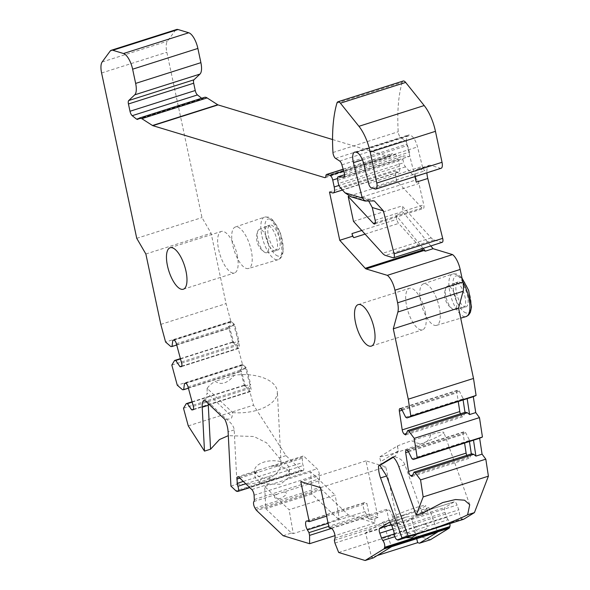 <?xml version="1.0" encoding="UTF-8"?>
<svg xmlns="http://www.w3.org/2000/svg" width="590" height="590" viewBox="0 0 590 590"><rect width="100%" height="100%" fill="white"/><g stroke="black" fill="none" stroke-linecap="round" stroke-linejoin="round"><path stroke-width="0.44" stroke-dasharray="2.95 2.21" d="M368.485 200.637L361.818 197.163L350.976 196.78M414.903 176.617L407.181 145.597A11.608 4.403 -107.6 0 1 408.391 135.066A11.608 4.403 -107.6 0 1 409.556 135.081L410.448 135.353A11.608 4.403 -107.6 0 1 417.521 146.925L422.374 166.417A4.351 1.652 72.4 0 0 425.021 170.753L419.247 169.006L430.759 165.347A14.507 5.509 -107.6 0 0 429.299 165.318A14.507 5.509 -107.6 0 0 426.887 172.804M441.136 168.275A7.257 2.751 72.4 0 1 440.406 168.261L430.759 165.347M336.942 103.073L402.181 82.32A7.257 2.751 72.4 0 1 403.191 81.022M201.632 98.257L201.832 98.419A4.351 1.652 -107.6 0 0 202.783 98.714A4.351 1.652 -107.6 0 0 203.174 98.397A14.507 5.509 -107.6 0 1 204.494 97.35M237.46 491.433L302.707 470.68L301.918 470.525A4.351 1.652 -107.6 0 1 301.143 470.06L285.973 455.635L253.516 405.153L248.737 387.49L250.72 384.208L246.251 367.681L242.512 364.465L237.062 344.309L239.046 341.027L234.577 324.507L230.838 321.292L226.066 303.629L211.102 233.242L201.979 217.57L166.837 52.237A14.507 5.509 72.4 0 1 167.39 41.219L175.333 30.437A14.507 5.509 72.4 0 1 176.572 29.5M302.707 470.68A4.351 1.652 -107.6 0 0 303.061 470.673A4.351 1.652 -107.6 0 0 303.149 465.532A4.351 1.652 -107.6 0 1 302.508 462.597L302.279 458.246A4.351 1.652 -107.6 0 1 303.009 456.041L270.132 466.498L275.132 465.717A17.412 9.145 177 0 1 289.616 473.947A17.412 9.145 177 0 1 288.09 478.025L280.493 484.279L269.328 483.992A17.412 9.145 177 0 1 254.843 475.754A17.412 9.145 177 0 1 256.377 471.683L259.128 470.001L270.132 466.498M283.901 491.972L277.669 493.955C272.698 497.09 273.59 498.631 280.339 498.572C287.094 494.855 288.281 492.65 283.901 491.972L319.168 480.754A4.351 1.652 -107.6 0 0 319.551 478.792L319.323 474.441A4.351 1.652 -107.6 0 0 317.088 468.799L304.138 456.49A4.351 1.652 -107.6 0 0 303.009 456.041M319.168 480.754A4.351 1.652 -107.6 0 0 320.215 487.325L321.071 488.719A4.351 1.652 -107.6 0 0 321.867 489.752L256.628 510.505M430.383 539.747L403.921 531.745L401.016 524.407L397.815 523.441L385.786 466.86L365.992 460.871L378.02 517.46L374.827 516.493L374.849 522.954L348.388 514.952L321.867 489.752M405.861 537.638L406.584 532.932L448.083 519.738A4.351 1.652 72.4 0 1 449.823 523.654M448.083 519.738A4.351 1.652 72.4 0 1 446.755 517.26L445.037 512.452A4.351 1.652 72.4 0 1 445.015 507.481L454.152 501.854A4.351 1.652 72.4 0 1 454.3 501.788A4.351 1.652 72.4 0 1 457.058 505.047L458.777 509.849A4.351 1.652 72.4 0 1 459.389 512.769A4.351 1.652 72.4 0 0 462.228 518.92L463.047 519.244A4.351 1.652 72.4 0 0 463.423 519.311M430.818 245.934L403.538 212.695L395.868 215.136L396.76 219.347A4.351 1.652 -107.6 0 0 398.634 223.426L421.725 248.825M442.235 242.298A4.351 1.652 72.4 0 1 441.792 242.291L434.056 239.953A14.507 5.509 72.4 0 1 431.165 237.866L402.1 205.91L403.538 212.695M402.181 82.32A145.096 55.062 -107.6 0 0 398.206 131.754A4.351 1.652 72.4 0 0 400.794 137.618L404.932 140.273A4.351 1.652 -107.6 0 1 407.152 144.093L409.445 152.154A4.351 1.652 -107.6 0 1 409.091 156.468A4.351 1.652 -107.6 0 1 408.811 156.498L403.767 155.93A4.351 1.652 72.4 0 0 403.486 155.959A4.351 1.652 72.4 0 0 402.955 159.543L403.641 162.766L338.394 183.52M332.554 139.528L389.938 156.881A4.351 1.652 -107.6 0 0 390.381 156.888A4.351 1.652 -107.6 0 0 391.111 155.295A4.351 1.652 72.4 0 1 391.834 153.702A4.351 1.652 72.4 0 1 392.276 153.71L395.248 154.609A4.351 1.652 72.4 0 1 397.985 159.307L399.452 166.21A7.257 2.751 72.4 0 1 398.552 172.191A7.257 2.751 72.4 0 1 397.822 172.177L394.732 171.24L396.805 181.012L421.99 207.953A4.351 1.652 -107.6 0 0 423.259 208.55A4.351 1.652 -107.6 0 0 423.768 204.819L418.93 183.512A4.351 1.652 -107.6 0 0 417.093 179.581L405.507 166.845A4.351 1.652 72.4 0 1 403.641 162.766M246.369 268.443A21.764 8.26 -107.6 0 0 248.508 268.494A21.764 8.26 -107.6 0 0 250.632 247.962A21.764 8.26 -107.6 0 0 237.571 227.032A21.764 8.26 -107.6 0 0 235.314 227.017A21.764 8.26 -107.6 0 0 233.345 247.66A21.764 8.26 -107.6 0 0 246.369 268.443M434.424 325.296A21.764 8.26 -107.6 0 0 436.563 325.356A21.764 8.26 -107.6 0 0 438.687 304.824A21.764 8.26 -107.6 0 0 425.619 283.893A21.764 8.26 -107.6 0 0 423.369 283.871A21.764 8.26 -107.6 0 0 421.4 304.521A21.764 8.26 -107.6 0 0 434.424 325.296M277.912 250.005A13.061 4.956 -107.6 0 1 276.592 249.983A13.061 4.956 72.4 0 1 268.767 237.475A13.061 4.956 72.4 0 1 269.991 225.122A13.061 4.956 72.4 0 1 271.312 225.144A13.061 4.956 -107.6 0 1 279.136 237.652A13.061 4.956 -107.6 0 1 277.912 250.005L275.353 250.824A13.061 4.956 -107.6 0 0 276.577 238.471A13.061 4.956 -107.6 0 0 268.752 225.955A13.061 4.956 72.4 0 0 267.432 225.933A13.061 4.956 72.4 0 0 267.27 225.992A13.061 4.956 72.4 0 0 266.267 238.515A13.061 4.956 72.4 0 0 274.033 250.802A13.061 4.956 -107.6 0 0 275.176 250.868A13.061 4.956 -107.6 0 0 275.353 250.824M264.556 252.225A12.228 4.639 72.4 0 1 258.597 242.446A12.228 4.639 72.4 0 1 257.815 231.029A17.412 17.412 0 0 0 264.556 252.225A12.228 4.639 72.4 0 0 265.493 252.675A12.228 4.639 -107.6 0 0 266.569 252.734A12.228 4.639 -107.6 0 0 267.934 241.34A12.228 4.639 -107.6 0 0 260.551 229.407A12.228 4.639 72.4 0 0 259.157 229.444L267.27 225.992M257.815 231.029A12.228 4.639 72.4 0 1 259.157 229.444M465.96 306.866A13.061 4.956 -107.6 0 1 464.647 306.844A13.061 4.956 72.4 0 1 456.815 294.329A13.061 4.956 72.4 0 1 458.047 281.976A13.061 4.956 72.4 0 1 459.367 282.005A13.061 4.956 -107.6 0 1 467.192 294.513A13.061 4.956 -107.6 0 1 465.96 306.866L463.408 307.685A13.061 4.956 -107.6 0 0 464.632 295.332A13.061 4.956 -107.6 0 0 456.808 282.817A13.061 4.956 72.4 0 0 455.487 282.794A13.061 4.956 72.4 0 0 455.318 282.853A13.061 4.956 72.4 0 0 454.322 295.369A13.061 4.956 72.4 0 0 462.088 307.656A13.061 4.956 -107.6 0 0 463.231 307.729A13.061 4.956 -107.6 0 0 463.408 307.685M452.611 309.086A12.228 4.639 72.4 0 1 446.652 299.307A12.228 4.639 72.4 0 1 445.87 287.883A17.412 17.412 0 0 0 452.611 309.086A12.228 4.639 72.4 0 0 453.548 309.529A12.228 4.639 -107.6 0 0 454.625 309.595A12.228 4.639 -107.6 0 0 455.989 298.193A12.228 4.639 -107.6 0 0 448.606 286.268A12.228 4.639 72.4 0 0 447.213 286.305L455.318 282.853M445.87 287.883A12.228 4.639 72.4 0 1 447.213 286.305M136.74 238.323L201.979 217.57M145.855 253.995L211.102 233.242M160.819 324.382L226.066 303.629M183.497 408.243L248.737 387.49M188.269 425.906L253.516 405.153M230.838 321.292L165.598 342.045M171.823 365.062L237.062 344.309M242.512 364.465L177.273 385.218M192.075 401.797L244.68 385.064L244.577 386.162L250.72 384.208M244.577 386.162L240.108 369.635L246.251 367.681M182.502 389.717L240.912 371.14L240.108 369.635M244.68 385.064L245.418 385.963L241.303 370.741L241.376 371.346L240.912 371.14M188.402 388.191L241.376 371.346M184.523 383.404L242.092 365.092L241.303 370.741M245.418 385.963L249.245 391.553L250.389 391.546A3.629 1.379 -107.6 0 0 250.551 391.517A3.629 1.379 -107.6 0 0 250.875 388.043L245.61 368.544A3.629 1.379 -107.6 0 0 243.235 365.085L242.092 365.092M193.439 409.305L249.245 391.553M192.163 402.122L245.138 385.27M285.973 455.635L279.151 457.803L266.621 442.854L253.929 436.512L228.308 435.649M208.071 403.42L205.696 399.541L204.42 399.946M230.926 486.086L237.003 484.147L234.186 429.904C233.979 426.541 231.295 422.897 226.147 418.974L224.871 419.379M283.141 535.705L291.46 533.065L265.825 508.705L264.674 486.507L289.1 509.731L335.157 495.076L310.724 471.86L264.674 486.507M348.388 514.952L337.517 518.411L311.881 494.051L265.825 508.705M237.003 484.147A36.278 19.057 -3 0 0 281.069 463.349A36.278 19.057 -3 0 0 279.151 457.803M267.882 476.75C273.118 478.21 272.381 480.135 265.655 482.531C258.914 484.759 257.579 483.498 261.65 478.733L303.149 465.532M280.154 477.694A17.412 9.145 177 0 1 254.585 470.827A17.412 9.145 177 0 1 263.796 462.147A17.412 9.145 177 0 1 289.366 469.013A17.412 9.145 177 0 1 280.154 477.694M291.46 533.065L293.296 533.618L289.1 509.731M311.881 494.051L310.724 471.86M337.517 518.411L339.346 518.971L335.157 495.076M339.346 518.971L293.296 533.618M338.682 552.498L403.921 531.745M373.455 557.852L371.619 557.299L365.535 532.836L382.77 522.216L391.539 546.716M377.276 555.5L371.619 557.299M374.849 522.954L334.995 535.631M397.815 523.441L391.325 525.506L394.526 526.472L401.016 524.407M394.526 526.472L391.922 521.966L392.483 519.915A5.804 2.205 -107.6 0 0 391.738 514.06A5.804 2.205 -107.6 0 0 388.729 509.959L386.62 509.325L329.05 527.637M334.936 543.058L393.198 524.525M320.547 487.613L385.786 466.86M391.325 525.506L389.127 521.103L386.62 509.325M365.992 460.871L300.753 481.624M378.02 517.46L371.53 519.525L369.333 515.122L366.825 503.336L364.716 502.702A5.804 2.205 -107.6 0 0 364.133 502.687A5.804 2.205 -107.6 0 0 363.197 506.05A5.804 2.205 -107.6 0 0 364.967 511.596L368.337 518.558L374.827 516.493M326.609 516.132L366.825 503.336M371.53 519.525L368.337 518.558M331.499 528.419L367.836 516.855M369.333 515.122L366.545 514.296L328.778 526.324M334.346 540.3L391.922 521.966L389.127 521.103M412.823 530.948L417.027 534.083M391.288 524.569L397.262 522.674L406.09 522.253L416.016 516.707L445.015 507.481M397.262 522.674A17.412 1.519 -19.7 0 1 394.813 522.74A17.412 1.519 -19.7 0 1 406.399 517.039L417.632 515.144L425.154 511.073A17.412 1.519 -19.7 0 1 427.603 511.006A17.412 1.519 -19.7 0 1 416.016 516.707M454.152 501.854L424.807 511.161L454.3 501.788M389.053 522.541L407.026 516.818L389.208 522.511M424.122 523.986L417.89 525.97C413.863 530.218 415.367 531.856 422.403 530.882C429.004 527.984 429.579 525.69 424.122 523.986L459.389 512.769M403.486 514.981A17.412 1.519 -19.7 0 1 392.866 517.297A17.412 1.519 -19.7 0 1 415.028 507.872A17.412 1.519 -19.7 0 1 425.648 505.556A17.412 1.519 -19.7 0 1 403.486 514.981M416.695 538.714L411.591 518.19L428.827 507.57L382.77 522.216M411.591 518.19L365.535 532.836M428.827 507.57L437.596 532.062M464.986 412.358L465.045 412.727L465.407 412.226M465.355 399.356L463.364 398.818L462.811 398.073L463.113 400.072M405.662 434.926L463.231 416.614L465.045 412.727M460.436 413.811A3.629 1.379 -107.6 0 0 461.926 415.854L463.231 416.614M462.811 398.073L459.345 391.141L458.039 390.381A3.629 1.379 -107.6 0 0 457.449 390.278A3.629 1.379 -107.6 0 0 456.918 392.793L458.26 401.613M401.775 409.453L459.345 391.141M405.64 417.182L463.364 398.818M329.486 191.993L394.732 171.24M349.324 196.116L396.805 181.012M353.484 221.375L402.1 205.91M423.141 248.375L395.868 215.136M471.322 453.924L471.749 453.784M471.698 440.914L469.699 440.383L469.146 439.631L469.448 441.63M411.975 458.74L469.699 440.383M469.146 439.631L465.68 432.699L464.374 431.946A3.629 1.379 -107.6 0 0 463.784 431.843A3.629 1.379 -107.6 0 0 463.253 434.351L464.596 443.171M408.118 451.011L465.68 432.699M466.771 455.369A3.629 1.379 -107.6 0 0 468.261 457.42L469.566 458.172L471.38 454.285M411.997 476.484L469.566 458.172M397.306 446.025L397.498 445.907A36.278 3.157 -19.7 0 1 411.577 440.693C421.555 446.07 427.964 444.034 430.818 434.572A36.278 3.157 -19.7 0 1 443.879 432.47A36.278 3.157 -19.7 0 1 418.443 444.845A36.278 3.157 -19.7 0 1 379.495 456.992L380.786 461.638L398.398 450.79L397.306 446.025L379.495 456.992M397.498 445.907L397.734 447.286M398.398 450.79L395.514 455.93L392.999 456.962M422.256 513.204L404.902 464.736C403.39 460.82 399.85 458.091 394.282 456.557L393.257 457.191M379.849 465.444C380.941 465.149 381.258 463.88 380.786 461.638M430.818 434.572L411.577 440.693M232.622 412.587A36.278 19.057 -3 0 0 277.352 391.834A36.278 19.057 -3 0 0 234.495 375.218C227.393 383.389 220.977 385.425 215.254 381.332A36.278 19.057 -3 0 0 207.149 388.36L232.622 412.587L232.04 416.665C231.664 418.635 229.702 419.401 226.147 418.974L205.696 399.541L207.083 392.94L232.04 416.665M207.149 388.36L207.083 392.94M234.495 375.218L215.254 381.332M170.827 346.544L229.237 327.966L228.433 326.462L234.577 324.507M180.4 358.624L233.006 341.89L232.903 342.989L228.433 326.462M233.006 341.89L233.743 342.79L229.628 327.568L229.702 328.165L229.237 327.966M232.903 342.989L239.046 341.027M180.488 358.949L233.463 342.097M233.743 342.79L237.571 348.38L238.714 348.366A3.629 1.379 -107.6 0 0 238.876 348.343A3.629 1.379 -107.6 0 0 239.201 344.87L233.935 325.37A3.629 1.379 -107.6 0 0 231.56 321.904L230.417 321.919L229.628 327.568M181.764 366.132L237.571 348.38M176.727 345.017L229.702 328.165M172.848 340.231L230.417 321.919M415.375 176.469A14.507 5.509 72.4 0 1 417.786 168.983A14.507 5.509 72.4 0 1 419.247 169.006M237.173 255.02A21.764 8.26 72.4 0 1 234.495 272.956A21.764 8.26 72.4 0 1 218.617 249.408A21.764 8.26 72.4 0 1 221.302 231.472A21.764 8.26 72.4 0 1 237.173 255.02M425.228 311.881A21.764 8.26 72.4 0 1 422.551 329.81A21.764 8.26 72.4 0 1 406.672 306.269A21.764 8.26 72.4 0 1 409.349 288.333A21.764 8.26 72.4 0 1 425.228 311.881M353.705 196.935L367.12 200.991M362.422 159.831L407.181 145.597M355.829 152.176L409.556 135.081M356.721 152.441L410.448 135.353M363.794 164.013L417.521 146.925M368.639 183.505L422.374 166.417M371.294 187.849L425.021 170.753M375.159 189.014L440.406 168.261M235.314 227.017L264.519 217.113A22.346 8.481 72.4 0 0 262.491 238.316A22.346 8.481 72.4 0 0 275.862 259.644A22.346 8.481 -107.6 0 0 278.06 259.703A22.346 8.481 -107.6 0 0 280.243 238.626A22.346 8.481 -107.6 0 0 266.828 217.135A22.346 8.481 72.4 0 0 264.519 217.113L268.303 217.105L270.486 218.13L273.229 220.454L280.597 233.5L283.429 250.079L282.359 255.404L280.589 258.177L278.06 259.703L248.508 268.494M277.883 256.06A19.448 7.375 72.4 0 1 265.662 235.056A19.448 7.375 72.4 0 1 270.021 219.067A19.448 7.375 -107.6 0 1 282.241 240.071A19.448 7.375 -107.6 0 1 277.883 256.06M423.369 283.871L452.567 273.974A22.346 8.481 72.4 0 0 450.546 295.17A22.346 8.481 72.4 0 0 463.917 316.506A22.346 8.481 -107.6 0 0 466.115 316.565M462.877 282.138A22.346 8.481 -107.6 0 0 454.883 273.996A22.346 8.481 72.4 0 0 452.567 273.974L456.358 273.967L458.533 274.984L462.022 278.141M465.938 312.921A19.448 7.375 72.4 0 1 453.717 291.917A19.448 7.375 72.4 0 1 458.076 275.928A19.448 7.375 -107.6 0 1 470.296 296.932A19.448 7.375 -107.6 0 1 465.938 312.921M138.399 118.597L201.832 98.419M175.333 30.437L110.094 51.19M102.151 61.972L167.39 41.219M101.598 72.99L166.837 52.237M185.666 383.389L243.235 365.085M188.04 386.856L245.61 368.544M193.314 406.355L250.875 388.043M193.122 409.762L250.389 391.546M234.186 429.904L228.109 431.836M301.143 470.06L235.904 490.814M255.824 509.472L321.071 488.719M254.976 508.079L320.215 487.325M253.921 501.507L277.669 493.955M254.305 499.546L319.551 478.792M245.772 483.785L261.65 478.733M243.301 481.433L302.508 462.597M239.813 478.114L302.279 458.246M238.891 477.244L256.377 471.683M275.132 465.717L304.138 456.49M251.842 489.553L269.328 483.992M288.09 478.025L317.088 468.799M254.076 495.194L319.323 474.441M328.136 523.315L364.967 511.596M307.147 521.014L364.716 502.702M331.16 528.271L388.729 509.959M334.913 538.227L392.483 519.915M394.828 536.671L406.584 532.932M394.172 533.98L446.755 517.26M392.97 529.016L445.037 512.452M391.812 525.801L457.058 505.047M393.537 530.602L458.777 509.849M394.142 533.522L417.89 525.97M396.981 539.673L462.228 518.92M397.808 539.998L463.047 519.244M406.303 433.547L461.926 415.854M402.159 410.212L456.918 392.793M400.47 408.693L458.039 390.381M365.062 234.105L398.634 223.426M361.766 230.476L396.76 219.347M397.822 172.177L332.576 192.93M399.452 166.21L338.985 185.444M337.51 178.541L397.985 159.307M343.66 171.019L395.248 154.609M343.181 169.323L392.276 153.71M325.864 176.049L391.111 155.295M325.488 177.376L389.938 156.881M137.927 119.158L203.174 98.397M375.343 222.791L421.99 207.953M375.152 220.277L423.768 204.819M367.592 199.84L418.93 183.512M361.818 197.163L417.093 179.581M405.507 166.845L340.26 187.598M393.176 257.756L441.792 242.291M434.056 239.953L385.44 255.418M431.165 237.866L382.549 253.331M337.709 180.297L402.955 159.543M344.553 174.765L403.767 155.93M344.088 177.081L408.811 156.498M344.199 172.907L409.445 152.154M341.905 164.839L407.152 144.093M339.685 161.026L404.932 140.273M335.548 158.371L400.794 137.618M332.959 152.508L398.206 131.754M412.639 475.112L468.261 457.42M408.494 451.77L463.253 434.351M406.805 450.259L464.374 431.946M404.902 464.736L398.825 466.668M236.671 491.278L301.918 470.525M207.127 389.658L207.385 388.603M173.991 340.216L231.56 321.904M176.366 343.682L233.935 325.37M181.639 363.182L239.201 344.87M181.447 366.582L238.714 348.366M354.656 152.154L408.391 135.066M269.991 225.122L267.432 225.933M266.569 252.734L275.176 250.868M436.563 325.356L460.694 318.18M458.047 281.976L455.487 282.794M454.625 309.595L463.231 307.729M250.551 391.517L192.982 409.829M254.585 470.827L254.843 475.754M303.061 470.673L249.799 487.613M259.128 470.001L237.763 476.794M289.366 469.013L289.616 473.947M364.133 502.687L306.564 521M394.813 522.74L392.866 517.297M427.603 511.006L425.648 505.556M457.449 390.278L399.88 408.59M398.552 172.191L342.473 190.024M343.144 169.19L391.834 153.702M325.134 177.642L390.381 156.888M137.536 119.468L202.783 98.714M374.65 224.016L423.259 208.55M362.732 197.421L374.333 200.925M344.553 174.706L403.486 155.959M343.845 177.221L409.091 156.468M463.784 431.843L406.222 450.148M469.736 504.686L443.879 432.47M395.514 455.93L393.338 457.265M281.069 463.349L277.352 391.834M238.876 348.343L181.307 366.656M417.786 168.983L429.299 165.318M183.32 289.233L234.495 272.956M170.127 247.748L221.302 231.472M371.376 346.094L422.551 329.81M358.182 304.61L409.349 288.333"/><path stroke-width="0.89" d="M364.679 200.925L350.976 196.78L345.003 192.812L340.26 187.598A4.351 1.652 -107.6 0 1 338.394 183.52L337.709 180.297A4.351 1.652 -107.6 0 1 338.247 176.712L344.553 174.706M337.945 101.775L403.191 81.022A7.257 2.751 72.4 0 1 405.662 82.43L424.18 105.551A29.021 11.011 72.4 0 1 435.45 131.327L370.203 152.072A29.021 11.011 -107.6 0 0 358.934 126.304L340.415 103.184A7.257 2.751 -107.6 0 0 337.945 101.775A7.257 2.751 -107.6 0 0 336.942 103.073A145.096 55.062 -107.6 0 0 332.959 152.508A4.351 1.652 -107.6 0 0 335.548 158.371L339.685 161.026A4.351 1.652 72.4 0 1 341.905 164.839L344.199 172.907A4.351 1.652 72.4 0 1 343.845 177.221A4.351 1.652 72.4 0 1 343.564 177.243L338.527 176.683A4.351 1.652 -107.6 0 0 338.247 176.712M370.203 152.072L376.789 183.048L442.028 162.294A7.257 2.751 72.4 0 1 441.136 168.275L375.889 189.029A7.257 2.751 -107.6 0 0 376.789 183.048M345.003 192.812L362.245 198.026L353.447 162.685A11.608 4.403 72.4 0 1 354.656 152.154A11.608 4.403 72.4 0 1 355.829 152.176L356.721 152.441A11.608 4.403 72.4 0 1 363.794 164.013L368.639 183.505A4.351 1.652 -107.6 0 0 371.294 187.849L375.159 189.014A7.257 2.751 -107.6 0 0 375.889 189.029M334.995 535.631L309.603 543.707L309.573 535.388L308.983 532.63L307.405 529.909A5.804 2.205 -107.6 0 1 305.627 524.363A5.804 2.205 -107.6 0 1 306.564 521A5.804 2.205 -107.6 0 1 307.147 521.014L309.256 521.649L300.753 481.624L320.547 487.613L329.05 527.637L331.16 528.271A5.804 2.205 -107.6 0 1 334.169 532.372A5.804 2.205 -107.6 0 1 334.913 538.227L334.346 540.3L334.936 543.058L338.682 552.498L365.144 560.5L373.455 557.852L391.539 546.716L437.596 532.062L419.512 543.206L417.676 542.653L377.276 555.5M309.603 543.707L283.141 535.705L256.628 510.505A4.351 1.652 -107.6 0 1 255.824 509.472L254.976 508.079A4.351 1.652 -107.6 0 1 253.921 501.507A4.351 1.652 -107.6 0 0 254.305 499.546L254.076 495.194A4.351 1.652 -107.6 0 0 251.842 489.553L238.891 477.244A4.351 1.652 -107.6 0 0 237.763 476.794A4.351 1.652 -107.6 0 0 237.04 478.999L237.261 483.35A4.351 1.652 -107.6 0 0 237.903 486.285L245.772 483.785M228.308 435.649L219.495 439.543L210.564 449.197L208.285 405.286L202.208 407.218A14.507 5.509 -107.6 0 1 204.42 399.946L224.871 419.379A14.507 5.509 -107.6 0 1 228.109 431.836L230.926 486.086L235.904 490.814A4.351 1.652 -107.6 0 0 236.671 491.278L237.46 491.433A4.351 1.652 -107.6 0 0 237.814 491.426A4.351 1.652 -107.6 0 0 237.903 486.285M202.208 407.218L204.487 451.129L188.269 425.906L183.497 408.243L186.27 403.649L187.414 403.634L191.676 409.866L192.819 409.858A3.629 1.379 -107.6 0 0 192.982 409.829A3.629 1.379 -107.6 0 0 193.314 406.355L188.04 386.856A3.629 1.379 -107.6 0 0 185.666 383.389L184.523 383.404L183.645 389.702L182.502 389.717L177.273 385.218L171.823 365.062L174.596 360.468L175.739 360.461L180.002 366.692L181.145 366.678A3.629 1.379 -107.6 0 0 181.307 366.656A3.629 1.379 -107.6 0 0 181.639 363.182L176.366 343.682A3.629 1.379 -107.6 0 0 173.991 340.216L172.848 340.231L171.97 346.529L170.827 346.544L165.598 342.045L160.819 324.382L145.855 253.995L136.74 238.323L101.598 72.99A14.507 5.509 -107.6 0 1 102.151 61.972L110.094 51.19A14.507 5.509 -107.6 0 1 111.326 50.253A14.507 5.509 -107.6 0 1 112.793 50.275L123.502 53.52L188.748 32.767A14.507 5.509 72.4 0 1 197.871 48.439L200.895 62.658A14.507 5.509 72.4 0 1 199.981 74.082L193.955 79.79A4.351 1.652 -107.6 0 0 193.682 83.22L195.238 90.513A4.351 1.652 -107.6 0 0 197.458 94.931L201.632 98.257M199.981 74.082L134.734 94.835A14.507 5.509 -107.6 0 0 135.648 83.411L132.625 69.192A14.507 5.509 -107.6 0 0 123.502 53.52M134.734 94.835L128.716 100.543L193.955 79.79M352.547 236.229L353.853 237.667A4.351 1.652 72.4 0 1 351.987 233.588L352.547 236.229L339.752 240.3L329.486 191.993L332.576 192.93A7.257 2.751 -107.6 0 0 333.313 192.937A7.257 2.751 -107.6 0 0 334.206 186.964L332.738 180.061A4.351 1.652 -107.6 0 0 330.002 175.363L327.03 174.463A4.351 1.652 -107.6 0 0 326.594 174.456A4.351 1.652 -107.6 0 0 325.864 176.049A4.351 1.652 72.4 0 1 325.134 177.642A4.351 1.652 72.4 0 1 324.699 177.627L152.817 125.663A4.351 1.652 72.4 0 1 152.655 125.596A4.351 1.652 72.4 0 1 152.486 125.5L141.829 118.664L139.247 118.103L137.927 119.158L136.585 119.173L132.219 115.684A4.351 1.652 72.4 0 1 129.992 111.267L128.443 103.973A4.351 1.652 72.4 0 1 128.716 100.543M137.927 119.158L137.536 119.468M339.752 240.3L365.217 268.295L422.787 249.983A4.351 1.652 -107.6 0 0 423.65 250.61L425.412 251.141L423.141 248.375M397.874 312.022L393.294 328.807L458.541 308.054L463.121 291.268L397.874 312.022A14.507 5.509 -107.6 0 0 397.608 302.81L394.931 290.206A14.507 5.509 -107.6 0 0 387.328 275.346L366.088 268.922A4.351 1.652 72.4 0 1 365.217 268.295M393.294 328.807L408.258 399.194L410.854 416.201L406.945 417.934L405.64 417.182L401.775 409.453L400.47 408.693A3.629 1.379 -107.6 0 0 399.88 408.59A3.629 1.379 -107.6 0 0 399.349 411.105L402.21 429.874A3.629 1.379 -107.6 0 0 404.356 434.166L405.662 434.926L407.683 430.589L408.988 431.342L414.232 438.363L417.189 457.759L413.28 459.499L411.975 458.74L408.118 451.011L406.805 450.259A3.629 1.379 -107.6 0 0 406.222 450.148A3.629 1.379 -107.6 0 0 405.684 452.663L408.546 471.432A3.629 1.379 -107.6 0 0 410.692 475.732L411.997 476.484L414.018 472.148L415.323 472.9L420.567 479.921L423.163 496.928L416.179 515.136L398.825 466.668A14.507 5.509 -107.6 0 0 392.999 456.962L378.574 465.857A14.507 5.509 -107.6 0 0 380.543 477.922L401.982 537.807L398.471 539.968A4.351 1.652 72.4 0 1 398.331 540.034A4.351 1.652 72.4 0 1 397.808 539.998L396.981 539.673A4.351 1.652 72.4 0 1 394.142 533.522A4.351 1.652 72.4 0 0 393.537 530.602L391.812 525.801A4.351 1.652 72.4 0 0 389.053 522.541A4.351 1.652 72.4 0 0 388.913 522.6L389.208 522.511M365.144 560.5L383.854 548.973A4.351 1.652 72.4 0 0 384.297 548.317L384.628 547.284A4.351 1.652 72.4 0 0 382.836 540.484A4.351 1.652 72.4 0 1 381.509 538.006L379.79 533.205A4.351 1.652 72.4 0 1 379.776 528.234L388.913 522.6M186.005 271.297A21.764 8.26 72.4 0 1 183.32 289.233A21.764 8.26 72.4 0 1 167.442 265.684A21.764 8.26 72.4 0 1 170.127 247.748A21.764 8.26 72.4 0 1 186.005 271.297M374.06 328.158A21.764 8.26 72.4 0 1 371.376 346.094A21.764 8.26 72.4 0 1 355.497 322.546A21.764 8.26 72.4 0 1 358.182 304.61A21.764 8.26 72.4 0 1 374.06 328.158M362.245 198.026L364.952 201.028L374.333 200.932L383.389 210.888L394.068 253.811L442.684 238.353A4.351 1.652 72.4 0 1 442.235 242.298L393.619 257.764A4.351 1.652 -107.6 0 0 394.068 253.811M415.375 176.469A14.507 5.509 72.4 0 0 416.275 182.148L414.903 176.617M426.887 172.804A14.507 5.509 -107.6 0 0 427.787 178.49L442.684 238.353M435.45 131.327L442.028 162.294M111.326 50.253L176.572 29.5A14.507 5.509 72.4 0 1 178.033 29.522L188.748 32.767M384.297 548.317L449.536 527.563A4.351 1.652 72.4 0 1 449.093 528.22L430.383 539.747L419.512 543.206M449.536 527.563L449.875 526.531A4.351 1.652 72.4 0 0 449.823 523.654M458.541 308.054L473.505 378.441L476.093 395.448L473.305 396.687L475.732 412.594L479.471 417.609L482.436 437.006L479.641 438.245L482.067 454.152L485.813 459.168L488.402 476.174L474.426 512.614L463.718 519.215A4.351 1.652 72.4 0 1 463.578 519.281A4.351 1.652 72.4 0 1 463.423 519.311M463.121 291.268A14.507 5.509 -107.6 0 0 462.855 282.057L460.178 269.453A14.507 5.509 -107.6 0 0 452.574 254.592L387.328 275.346M430.818 245.934L433.09 248.7L452.574 254.592M141.829 118.664L207.075 97.91L217.725 104.747A4.351 1.652 -107.6 0 0 217.902 104.843A4.351 1.652 -107.6 0 0 218.064 104.909L332.554 139.528M207.075 97.91A14.507 5.509 -107.6 0 0 204.494 97.35L139.247 118.103M186.27 403.649L192.075 401.797M183.645 389.702L188.402 388.191M191.676 409.866L193.439 409.305M187.414 403.634L192.163 402.122M210.564 449.197L204.487 451.129M208.071 403.42L208.285 405.286M309.256 521.649L326.609 516.132M309.573 535.388L331.499 528.419M308.983 532.63L328.778 526.324M474.426 512.614L467.612 514.782A36.278 3.157 -19.7 0 1 437.677 527.091A36.278 3.157 -19.7 0 1 408.066 535.868L386.627 475.99L380.543 477.922M401.982 537.807L408.066 535.868M417.027 534.083L411.754 537.726L405.861 537.638M417.676 542.653L416.695 538.714M423.163 496.928L488.402 476.174M416.179 515.136L422.256 513.204L442.721 502.562L455.495 499.538L464.551 500.195L469.736 504.686L467.612 514.782M410.854 416.201L476.093 395.448M408.258 399.194L473.505 378.441M485.813 459.168L420.567 479.921M417.189 457.759L482.436 437.006M479.471 417.609L414.232 438.363M406.945 417.934L473.305 396.687M467.162 398.641L469.588 414.549L475.732 412.594M408.988 431.342L467.405 412.764L469.588 414.549M407.683 430.589L465.407 412.226L467.405 412.764M463.113 400.072L464.986 412.358M458.26 401.613L459.78 411.562A3.629 1.379 -107.6 0 0 460.436 413.811M433.09 248.7L425.412 251.141M421.725 248.825L422.787 249.983M393.619 257.764A4.351 1.652 -107.6 0 1 393.176 257.756L385.44 255.418A14.507 5.509 -107.6 0 1 382.549 253.331L353.484 221.375L348.196 196.477L349.324 196.116M348.196 196.477L373.382 223.418L375.343 222.791M368.485 200.637L372.253 207.518L375.152 220.277A4.351 1.652 72.4 0 1 374.65 224.016A4.351 1.652 72.4 0 1 373.382 223.418M415.323 472.9L473.741 454.322L475.924 456.107L482.067 454.152M413.28 459.499L473.497 440.199L475.924 456.107M414.018 472.148L471.749 453.784L473.741 454.322M469.448 441.63L471.322 453.924M473.497 440.199L479.641 438.245M464.596 443.171L466.115 453.12A3.629 1.379 -107.6 0 0 466.771 455.369M393.338 457.265L379.849 465.444L386.627 475.99M393.257 457.191L378.574 465.857M174.596 360.468L180.4 358.624M175.739 360.461L180.488 358.949M180.002 366.692L181.764 366.132M171.97 346.529L176.727 345.017M353.447 162.685L362.422 159.831M416.275 182.148L427.787 178.49M424.18 105.551L358.934 126.304M340.415 103.184L405.662 82.43M460.694 318.18L466.115 316.565A22.346 8.481 -107.6 0 0 469.78 303.607A22.346 8.481 -107.6 0 0 462.877 282.138M132.219 115.684L197.458 94.931M136.585 119.173L138.399 118.597M129.992 111.267L195.238 90.513M128.443 103.973L193.682 83.22M200.895 62.658L135.648 83.411M132.625 69.192L197.871 48.439M178.033 29.522L112.793 50.275M237.261 483.35L243.301 481.433M237.04 478.999L239.813 478.114M307.405 529.909L328.136 523.315M383.854 548.973L449.093 528.22M398.471 539.968L463.718 519.215M384.628 547.284L449.875 526.531M382.836 540.484L394.828 536.671M381.509 538.006L394.172 533.98M379.79 533.205L392.97 529.016M379.776 528.234L391.288 524.569M404.356 434.166L406.303 433.547M402.21 429.874L459.78 411.562M399.349 411.105L402.159 410.212M397.608 302.81L462.855 282.057M394.931 290.206L460.178 269.453M366.088 268.922L423.65 250.61M353.853 237.667L365.062 234.105M351.987 233.588L361.766 230.476M338.985 185.444L334.206 186.964M332.738 180.061L337.51 178.541M330.002 175.363L343.66 171.019M327.03 174.463L343.181 169.323M324.699 177.627L325.488 177.376M152.817 125.663L218.064 104.909M152.486 125.5L217.725 104.747M372.253 207.518L383.389 210.888M338.527 176.683L344.553 174.765M343.564 177.243L344.088 177.081M410.692 475.732L412.639 475.112M408.546 471.432L466.115 453.12M405.684 452.663L408.494 451.77M462.022 278.141L468.652 290.361L471.484 306.94L470.414 312.265L468.644 315.031L466.115 316.565M249.799 487.613L237.814 491.426M398.331 540.034L463.578 519.281M342.473 190.024L333.313 192.937M326.594 174.456L343.144 169.19"/></g></svg>
